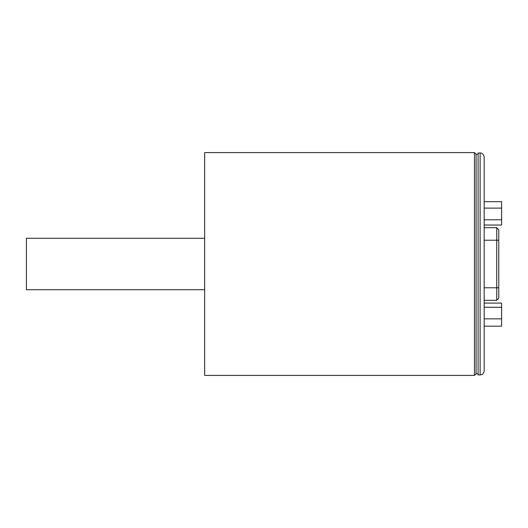 <?xml version="1.0" encoding="UTF-8"?>
<svg xmlns="http://www.w3.org/2000/svg" width="528" height="528" viewBox="0 0 528 528"><rect width="100%" height="100%" fill="white"/><g stroke="black" fill="none" stroke-linecap="round" stroke-linejoin="round"><path stroke-width="0.79" d="M484.183 240.22L496.736 240.22L496.736 287.78L498.762 287.78L498.762 240.22L498.762 298.274L496.736 300.3L496.736 287.78L484.183 287.78M496.736 227.7L498.762 229.726L498.762 240.22L496.736 240.22L496.736 227.7L484.183 227.7M484.183 225.034L501.6 225.034L501.6 201.683L484.183 201.683M484.183 208.111L501.6 208.111M484.183 219.787L501.6 219.787M204.653 152.592L204.653 375.408L474.454 375.408L474.454 152.592L204.653 152.592M474.454 375.408L476.078 373.784L476.078 154.216L474.454 152.592M484.183 326.192L501.6 326.192L501.6 303.085L484.183 303.085M484.183 318.839L501.6 318.839M484.183 307.289L501.6 307.289M480.13 153.001L478.104 153.001L478.104 374.999L481.708 374.682C481.364 374.847 483.773 374.253 484.183 370.953L484.183 157.047C483.443 154.123 482.097 152.77 480.13 153.001L480.13 374.999M476.078 373.784L478.104 373.784M204.653 289.727L26.4 289.727L26.4 238.273L204.653 238.273M496.736 300.3L484.183 300.3M476.078 154.216L478.104 154.216"/></g></svg>
